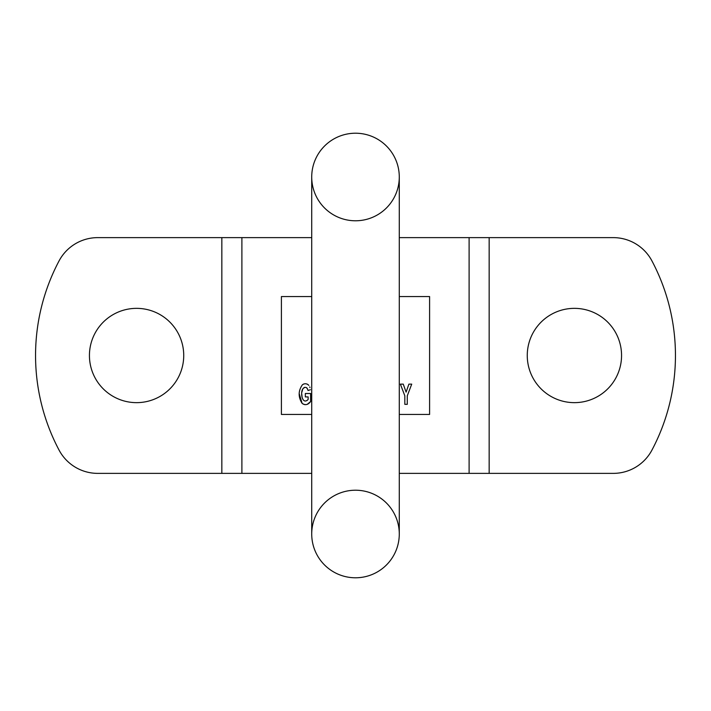 <?xml version="1.0" encoding="UTF-8"?>
<svg xmlns="http://www.w3.org/2000/svg" width="711" height="711" viewBox="0 0 711 711"><rect width="100%" height="100%" fill="white"/><g stroke="black" fill="none" stroke-linecap="round" stroke-linejoin="round"><path stroke-width="1.07" d="M311.72 177.003A43.78 43.78 0 0 1 355.5 133.215A43.78 43.78 0 0 1 399.28 177.003A43.78 43.78 0 0 1 355.5 220.783A43.78 43.78 0 0 1 311.72 177.003L311.72 533.997A43.78 43.78 0 0 0 355.5 577.785A43.78 43.78 0 0 0 399.28 533.997A43.78 43.78 0 0 0 355.5 490.217A43.78 43.78 0 0 0 311.72 533.997A43.78 43.78 0 0 0 355.5 577.785A43.78 43.78 0 0 0 399.28 533.997A43.78 43.78 0 0 0 355.5 490.217A43.78 43.78 0 0 0 311.72 533.997A43.78 43.78 0 0 0 355.5 577.785A43.78 43.78 0 0 0 399.28 533.997L399.28 177.003A43.78 43.78 0 0 1 355.5 220.783A43.78 43.78 0 0 1 311.72 177.003A43.78 43.78 0 0 1 355.5 133.215A43.78 43.78 0 0 1 399.28 177.003A43.78 43.78 0 0 0 355.5 133.215A43.78 43.78 0 0 0 311.72 177.003M404.826 395.831L400.382 384.127L404.826 395.831L404.826 404.337L407.27 404.337L407.27 395.858L411.722 384.127L408.905 384.127L406.105 392.125L408.905 384.127M303.446 404.257L302.113 403.35C305.295 405.483 308.13 404.888 310.618 401.546L307.259 404.319M306.965 404.426L306.423 404.577M305.17 404.675L304.584 404.612M308.103 384.651L308.823 385.362C306.796 383.433 304.655 383.247 302.397 384.793C298.193 390.828 298.105 397.014 302.113 403.35L299.278 393.93M303.393 384.153L304.112 383.913M306.85 384.002L307.472 384.251M309.987 387.593L309.738 386.917M306.965 400.586L308.139 399.466C302.442 405.288 300.095 393.121 302.744 388.961C305.135 386.42 306.894 386.926 308.023 390.481L310.458 389.726L308.023 390.481L307.916 389.966M307.303 388.455L306.61 387.699M304.504 387.388L303.935 387.646M302.744 388.961L301.882 392.125M301.793 394.294L302.104 397.467M399.28 237.625L613.255 237.625A43.78 43.78 0 0 1 651.943 260.91A202.075 202.075 0 0 1 651.943 450.09A43.78 43.78 0 0 1 613.255 473.375L399.28 473.375M311.72 473.375L97.745 473.375A43.78 43.78 0 0 1 59.057 450.09A202.075 202.075 0 0 1 59.057 260.91A43.78 43.78 0 0 1 97.745 237.625L311.72 237.625M399.28 414.442L429.595 414.442L429.595 296.558L399.28 296.558M311.72 296.558L281.405 296.558L281.405 414.442L311.72 414.442M89.435 355.5A47.148 47.148 0 0 1 160.162 314.671A47.148 47.148 0 0 1 160.162 396.329A47.148 47.148 0 0 1 89.435 355.5M527.26 355.5A47.148 47.148 0 0 0 597.987 396.329A47.148 47.148 0 0 0 597.987 314.671A47.148 47.148 0 0 0 527.26 355.5M310.618 401.546L310.618 393.503L305.339 393.503L305.339 396.907L308.139 396.907L308.139 399.466M406.105 392.125L403.253 384.127L400.382 384.127M241.891 237.625L241.891 473.375M469.109 237.625L469.109 473.375M221.841 237.625L221.841 473.375M489.159 237.625L489.159 473.375"/></g></svg>
